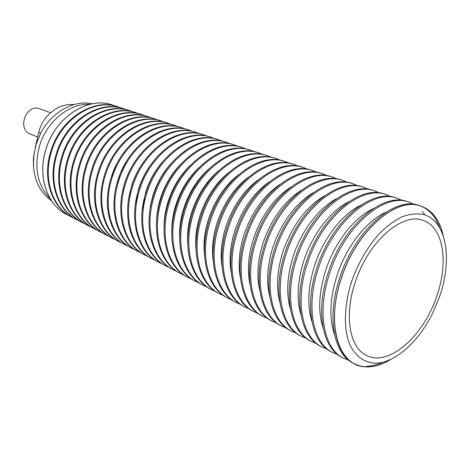 <?xml version="1.0" encoding="UTF-8"?>
<svg xmlns="http://www.w3.org/2000/svg" width="470" height="470" viewBox="0 0 470 470"><rect width="100%" height="100%" fill="white"/><g stroke="black" fill="none" stroke-linecap="round" stroke-linejoin="round"><path stroke-width="0.7" d="M37.577 137.034L30.18 133.944C16.967 129.227 25.915 104.076 39.233 108.576L50.554 112.747M92.332 103.8C74.078 99.705 51.676 111.883 40.802 132.951L35.943 144.831L33.546 157.286C32.483 176.855 38.487 191.378 51.571 200.86M39.392 146.323C46.407 121.63 69.337 103.094 89.929 104.311C69.337 103.094 46.407 121.63 39.392 146.323C33.864 168.049 37.483 185.538 50.249 198.792C37.483 185.538 33.864 168.049 39.392 146.323M36.578 142.821L36.29 142.639L39.662 128.903L42.03 123.416L44.668 119.215C53.034 108.552 62.845 103.67 74.09 104.569M35.238 147.386L36.284 142.668M33.37 165.381L34.046 153.202M373.209 363.069C362.993 361.747 355.161 355.526 349.704 344.398C343.458 328.659 344.022 305.177 351.654 281.307C358.222 263.124 367.229 247.467 378.673 234.342C386.352 226.628 394.136 220.783 402.02 216.817C409.758 214.026 416.949 213.263 423.593 214.526C446.794 220.647 452.833 260.239 439.262 297.451L432.729 313.002C418.323 342.765 393.32 364.72 373.209 363.069M443.087 235.323C439.491 219.602 431.795 209.773 420.004 205.831C395.758 197.03 356.331 231.316 341.443 278.046C325.375 324.576 338.905 366.547 365.507 366.8C373.697 367.235 382.216 364.708 391.052 359.227M391.287 359.115C382.345 364.72 373.732 367.305 365.437 366.87L359.773 365.924L354.48 363.851C334.887 354.65 327.99 317.05 341.338 278.017C356.248 231.234 395.722 196.907 419.992 205.725L420.785 205.972C432.247 210.178 439.709 220.042 443.169 235.57M354.48 363.851L353.076 363.128C333.471 353.91 326.55 316.351 339.875 277.382C354.75 230.67 394.207 196.413 418.494 205.237L420.785 205.972M348.481 360.12L343.382 358.093C323.707 348.828 316.604 311.545 329.746 272.988C344.563 226.205 384.572 192.371 408.906 202.082L413.923 204.303M343.382 358.093L342.013 357.382C322.326 348.111 315.2 310.864 328.319 272.371C343.106 225.659 383.091 191.889 407.443 201.607L408.906 202.082M334.587 334.746C328.924 318.331 329.776 298.426 337.143 275.038C346.555 246.168 366.882 220.489 386.076 212.152M383.138 362.112C377.504 364.714 372.034 366.077 366.723 366.206M337.513 354.474L332.548 352.471C312.797 343.147 305.494 306.176 318.437 268.088C333.007 221.863 372.857 188.564 397.303 198.287L402.208 200.426M332.548 352.471L331.209 351.777C311.451 342.448 304.125 305.518 317.044 267.483C331.585 221.329 371.412 188.094 395.875 197.817L397.303 198.287M323.119 328.078C317.82 311.898 318.707 292.581 325.769 270.121C334.857 242.173 354.433 217.24 373.286 208.633M326.803 348.952L321.962 346.978C302.139 337.607 294.661 300.941 307.404 263.306C321.738 217.633 361.418 184.845 385.97 194.574L390.77 196.648M321.962 346.978L320.657 346.296C300.829 336.92 293.327 300.295 306.046 262.712C320.346 217.111 360.008 184.387 384.572 194.116L385.97 194.574M311.921 321.515C306.986 305.612 307.903 286.882 314.677 265.321C323.442 238.278 342.278 214.085 360.76 205.226M316.339 343.552L311.622 341.608C291.741 332.19 284.091 295.83 296.641 258.635C310.74 213.498 350.25 181.214 374.896 190.943L379.59 192.953M311.622 341.608L310.341 340.944C290.46 331.526 282.787 295.201 295.313 258.059C309.383 212.986 348.875 180.768 373.527 190.497L374.896 190.943M300.982 315.065C296.406 299.455 297.363 281.313 303.849 260.644C312.303 234.483 330.41 211.012 348.499 201.936M306.117 338.277L301.511 336.361C281.577 326.903 273.769 290.842 286.13 254.082C300.007 209.467 339.346 177.672 364.068 187.401L368.662 189.351M301.511 336.361L300.265 335.709C280.326 326.251 272.494 290.225 284.838 253.518C298.685 208.968 338.001 177.237 362.734 186.966L364.068 187.401M290.301 308.72C286.077 293.421 287.07 275.872 293.28 256.074C301.429 230.788 318.813 208.028 336.485 198.751M296.124 333.118L291.629 331.227C271.654 321.738 263.688 285.971 275.872 249.635C289.526 205.525 328.689 174.211 353.487 183.934L357.987 185.826M291.629 331.227L290.407 330.598C270.426 321.098 262.448 285.372 274.609 249.082C288.233 205.043 327.379 173.783 352.183 183.512L353.487 183.934M279.867 302.463C275.996 287.511 277.024 270.561 282.964 251.614C292.187 225.477 306.105 206.829 324.717 195.679M286.353 328.072L281.959 326.215C261.949 316.686 253.847 281.213 265.856 245.287C279.292 201.683 318.278 170.827 343.141 180.545L347.541 182.383M281.959 326.215L280.766 325.593C260.756 316.063 252.631 280.625 264.616 244.753C278.034 201.207 316.997 170.404 341.86 180.128L343.141 180.545M269.668 296.306C266.143 281.712 267.213 265.362 272.882 247.255C281.706 222.075 295.137 203.898 313.179 192.712M276.795 323.137L272.506 321.304C252.466 311.751 244.224 276.566 256.068 241.045C269.298 197.929 308.103 167.514 333.019 177.231L337.325 179.011M272.506 321.304L271.343 320.699C251.297 311.14 243.037 275.99 254.858 240.523C268.065 197.465 306.845 167.108 331.767 176.826L333.019 177.231M259.71 290.231C256.52 276.025 257.63 260.28 263.036 243.002C271.466 218.762 284.415 201.048 301.863 189.851M267.448 318.308L263.259 316.504C243.19 306.928 234.83 272.024 246.497 236.898C259.534 194.257 298.156 164.283 323.113 173.988L327.332 175.721M263.259 316.504L262.119 315.911C242.05 306.328 233.666 271.46 245.317 236.387C258.33 193.805 296.928 163.883 321.891 173.589L323.113 173.988M249.975 284.233C247.12 270.438 248.266 255.304 253.412 238.842C261.467 215.53 273.916 198.287 290.766 187.095M258.306 313.578L254.205 311.804C234.125 302.204 225.641 267.583 237.15 232.844C249.987 190.667 288.421 161.122 313.42 170.816L317.555 172.502M254.205 311.804L253.089 311.228C233.003 301.623 224.507 267.036 235.993 232.345C248.806 190.227 287.223 160.728 312.221 170.422L313.42 170.816M240.458 278.316C237.932 264.951 239.113 250.434 244.006 234.771C251.685 212.381 263.647 195.608 279.879 184.446M249.353 308.954L245.346 307.21C225.248 297.586 216.652 263.241 228.009 228.884C240.658 187.16 278.904 158.026 303.931 167.708L307.985 169.347M245.346 307.21L244.253 306.64C224.155 297.017 215.548 262.707 226.881 228.391C239.506 186.731 277.729 157.644 302.762 167.326L303.931 167.708M231.158 272.465C228.949 259.552 230.165 245.663 234.806 230.799C242.126 209.314 253.589 193.017 269.192 181.908M240.593 304.425L236.674 302.704C216.564 293.068 207.869 258.993 219.067 225.007C231.534 183.735 269.592 155 294.643 164.67L298.615 166.263M236.674 302.704L235.599 302.151C215.495 292.51 206.782 258.471 217.963 224.525C230.406 183.312 268.446 154.624 293.497 164.294L294.643 164.67M222.075 266.678C220.172 254.246 221.423 240.987 225.812 226.91C232.779 206.324 243.736 190.509 258.7 179.47M232.01 299.983L228.179 298.297C208.069 288.645 199.274 254.84 210.325 221.211C222.61 180.38 260.48 152.033 285.549 161.692L289.438 163.243M228.179 298.297L227.128 297.751C207.017 288.098 198.211 254.329 209.244 220.747C221.505 179.963 259.358 151.669 284.426 161.322L285.549 161.692M213.192 260.944C211.594 249.018 212.869 236.404 217.011 223.103C223.632 203.41 234.089 188.088 248.389 177.137M223.608 295.642L219.86 293.979C199.744 284.315 190.861 250.78 201.765 217.504C213.874 177.096 251.562 149.137 276.642 158.772L280.455 160.288M219.86 293.979L218.832 293.445C198.722 283.78 189.821 250.275 200.714 217.046C212.798 176.691 250.457 148.779 275.543 158.413L276.642 158.772M204.515 255.263C203.204 243.859 204.503 231.898 208.404 219.384C214.678 200.572 224.631 185.75 238.255 174.922M215.378 291.382L211.706 289.749C191.601 280.079 182.63 246.803 193.393 213.874C205.331 173.888 242.826 146.293 267.912 155.917L271.654 157.391M211.706 289.749L210.701 289.226C190.591 279.556 181.614 246.309 192.359 213.427C204.28 173.489 241.75 145.941 266.837 155.564L267.912 155.917M196.037 249.623C195.009 238.772 196.325 227.48 199.973 215.742C205.919 197.811 215.354 183.506 228.297 172.813M207.311 287.211L203.721 285.601C183.623 275.925 174.57 242.908 185.198 210.319C196.971 170.745 234.272 143.514 259.364 153.114L263.024 154.554M203.721 285.601L202.734 285.09C182.636 275.414 173.577 242.426 184.187 209.879C195.937 170.357 233.22 143.168 258.306 152.768L259.364 153.114M187.753 244.018C186.995 233.749 188.317 223.133 191.725 212.176C197.335 195.132 206.26 181.35 218.491 170.827M199.409 283.122L195.89 281.536C175.804 271.86 166.68 239.095 177.172 206.841C188.781 167.667 225.894 140.788 250.98 150.371L254.576 151.775M195.89 281.536L194.927 281.037C174.84 271.355 165.704 238.625 176.179 206.412C187.771 167.285 224.86 140.454 249.946 150.03L250.98 150.371M179.669 238.437C179.158 228.773 180.486 218.856 183.653 208.68C188.934 192.524 197.329 179.287 208.845 168.965M191.666 279.11L188.217 277.553C168.148 267.871 158.954 235.358 169.312 203.434C180.768 164.653 217.686 138.121 242.761 147.68L246.286 149.049M188.217 277.553L187.272 277.065C167.197 267.377 158.002 234.9 168.342 203.011C179.775 164.283 216.676 137.792 241.745 147.345L242.761 147.68M171.779 232.862C171.503 223.843 172.825 214.643 175.739 205.261C180.697 189.998 188.564 177.319 199.339 167.232M184.07 275.179L180.692 273.652C160.64 263.97 151.387 231.704 161.615 200.097C172.913 161.704 209.643 135.501 234.706 145.042L238.167 146.382M180.692 273.652L179.763 273.164C159.712 263.482 150.447 231.252 160.664 199.685C171.944 161.339 208.651 135.178 233.708 144.713L234.706 145.042M164.077 227.28C164.024 218.944 165.328 210.489 167.99 201.912C172.625 187.554 179.951 175.463 189.968 165.64M176.626 271.325L173.312 269.821C153.285 260.139 143.967 228.12 154.072 196.824C165.223 158.807 201.759 132.94 226.804 142.451L230.2 143.761M173.312 269.821L172.402 269.345C152.374 259.663 143.05 227.68 153.138 196.419C164.271 158.455 200.784 132.622 225.829 142.134L226.804 142.451M156.581 221.681C156.721 214.067 157.996 206.383 160.399 198.634C164.706 185.192 171.48 173.718 180.715 164.212M169.323 267.542L166.075 266.061C146.07 256.385 136.7 224.607 146.681 193.622C157.685 155.975 194.034 130.425 219.055 139.913L222.386 141.194M166.075 266.061L165.182 265.597C145.177 255.921 135.801 224.172 145.765 193.223C156.751 155.629 193.076 130.114 218.098 139.602L219.055 139.913M149.284 216.03L150.435 205.743L152.962 195.414C156.939 182.924 163.143 172.102 171.574 162.955M162.156 263.834L158.978 262.377C138.997 252.707 129.573 221.164 139.437 190.479C150.3 153.202 186.455 127.963 211.453 137.428L214.72 138.679M158.978 262.377L158.096 261.919C138.121 252.249 128.692 220.741 138.538 190.091C149.384 152.856 185.521 127.658 210.513 137.117L211.453 137.428M142.198 210.296L145.665 192.259C149.307 180.756 154.93 170.639 162.52 161.909M155.129 260.192L152.01 258.759C132.058 249.094 122.588 217.792 132.334 187.401C143.056 150.476 179.023 125.543 203.992 134.984L207.2 136.206M152.01 258.759L151.146 258.312C131.201 248.648 121.724 217.375 131.453 187.019C142.163 150.142 178.107 125.243 203.069 134.679L203.992 134.984M135.342 204.432L138.515 189.169C141.811 178.7 146.816 169.347 153.531 161.122M148.232 256.62L145.171 255.21C125.255 245.552 115.738 214.484 125.367 184.381C135.959 147.809 171.732 123.175 196.672 132.587L199.821 133.78M145.171 255.21L144.325 254.775C124.415 245.117 114.892 214.073 124.509 184.011C135.084 147.48 170.833 122.882 195.767 132.287L196.672 132.587M128.745 198.352L131.506 186.143C134.432 176.785 138.785 168.295 144.572 160.67M141.458 253.118L138.462 251.726C118.575 242.079 109.022 211.236 118.54 181.42C128.997 145.195 164.582 120.849 189.486 130.231L192.577 131.406M138.462 251.726L137.628 251.297C117.753 241.65 108.188 210.836 117.694 181.056C128.134 144.866 163.701 120.561 188.599 129.943L189.486 130.231M122.47 191.901L124.632 183.171C127.153 175.057 130.801 167.573 135.571 160.705M134.814 249.676L131.87 248.307C112.025 238.672 102.431 208.051 111.842 178.518C122.171 142.627 157.567 118.563 182.43 127.922L185.468 129.068M131.87 248.307L131.054 247.884C111.214 238.249 101.614 207.658 111.014 178.159C121.325 142.31 156.698 118.281 181.561 127.634L182.43 127.922M116.654 184.728L120.367 173.33L126.377 161.574M128.292 246.298L125.402 244.952C105.591 235.323 95.968 204.932 105.268 175.668C115.473 140.107 150.682 116.325 175.504 125.654L178.488 126.777M125.402 244.952L124.603 244.535C104.798 234.912 95.163 204.544 104.458 175.316C114.645 139.796 149.83 116.049 174.646 125.373L175.504 125.654M121.883 242.978L119.051 241.65C99.282 232.039 89.623 201.865 98.817 172.872C108.899 137.634 143.92 114.128 168.701 123.428L171.632 124.527M119.051 241.65L118.264 241.245C98.5 231.634 88.836 201.489 98.019 172.525C108.088 137.328 143.086 113.852 167.861 123.152L168.701 123.428M115.591 239.718L112.806 238.413C93.084 228.814 83.396 198.857 92.49 170.128C102.448 135.213 137.281 111.966 162.021 121.237L164.9 122.317M112.806 238.413L112.036 238.014C92.314 228.414 82.626 198.487 91.709 169.787C101.649 134.913 136.465 111.701 161.192 120.966L162.021 121.237M109.41 236.516L106.678 235.229C86.991 225.647 77.28 195.902 86.274 167.432C96.121 132.834 130.766 109.845 155.453 119.092L158.284 120.144M106.678 235.229L105.92 234.836C86.239 225.253 76.522 195.538 85.511 167.097C95.334 132.534 129.961 109.586 154.642 118.822L155.453 119.092M103.341 233.367L100.656 232.104C81.016 222.539 71.281 193.005 80.176 164.788C89.905 130.496 124.368 107.765 149.008 116.977L151.787 118.011M100.656 232.104L99.91 231.716C80.276 222.151 70.535 192.647 79.424 164.459C89.136 130.208 123.575 107.507 148.209 116.719L149.008 116.977M97.372 230.276L94.734 229.031C75.141 219.484 65.383 190.156 74.19 162.191C83.801 128.198 118.082 105.721 142.668 114.903L145.4 115.914M94.734 229.031L94 228.655C74.419 219.102 64.654 189.809 73.449 161.868C83.049 127.916 117.306 105.468 141.881 114.645L142.668 114.903M91.509 227.233L88.918 226.011C69.372 216.482 59.596 187.366 68.303 159.641C77.808 125.948 111.907 103.711 136.441 112.865L139.126 113.858M88.918 226.011L88.196 225.641C68.661 216.106 58.879 187.019 67.58 159.324C77.068 125.666 111.143 103.465 135.666 112.612L136.441 112.865M85.746 224.249L83.202 223.044C63.703 213.533 53.909 184.616 62.528 157.139C71.922 123.733 105.838 101.737 130.313 110.855L132.957 111.831M83.202 223.044L82.491 222.68C63.004 213.163 53.21 184.275 61.811 156.827C71.193 123.463 105.086 101.491 129.556 110.609L130.313 110.855M80.082 221.311L77.579 220.125C58.133 210.63 48.328 181.919 56.852 154.677C66.141 121.56 99.875 99.799 124.297 108.887L126.894 109.845M77.579 220.125L76.88 219.766C57.44 210.272 47.635 181.584 56.147 154.371C65.424 121.289 99.141 99.558 123.551 108.641L124.297 108.887M74.507 218.427L72.051 217.258C52.652 207.781 42.835 179.27 51.277 152.257C60.46 119.427 94.018 97.889 118.375 106.948L120.931 107.888M72.051 217.258L71.364 216.905C51.976 207.429 42.159 178.941 50.584 151.957C59.761 119.163 93.289 97.654 117.647 106.708L118.375 106.948M69.031 215.589L66.617 214.438C47.27 204.979 37.441 176.661 45.796 149.883C54.878 117.324 88.254 96.015 112.559 105.045L115.074 105.962M112.53 105.033L112.5 105.022C88.201 95.998 54.825 117.306 45.743 149.86C37.389 176.638 47.217 204.955 66.558 214.408L66.587 214.42M111.267 177.39L116.319 164.864M421.555 206.342C429.839 210.09 435.855 217.193 439.603 227.656M422.319 211.447L424.862 214.925M355.314 281.965C343.823 315.388 349.58 347.712 366.453 355.402C388.696 367.311 423.828 335.839 436.812 296.047C448.774 262.377 443.498 226.975 423.135 220.442C402.52 211.929 368.257 241.504 355.314 281.965M40.667 133.21L38.64 132.487"/></g></svg>
